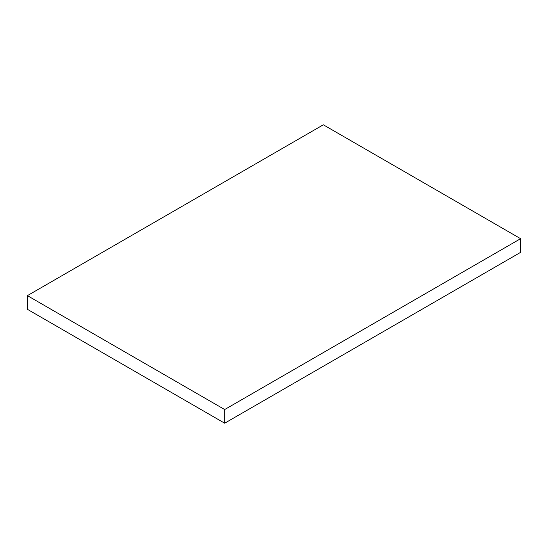 <?xml version="1.0" encoding="UTF-8"?>
<svg xmlns="http://www.w3.org/2000/svg" width="548" height="548" viewBox="0 0 548 548"><rect width="100%" height="100%" fill="white"/><g stroke="black" fill="none" stroke-linecap="round" stroke-linejoin="round"><path stroke-width="0.82" d="M323.32 124.793L520.6 238.688L520.6 252.361L520.6 238.688L224.68 409.541L224.68 423.207L520.6 252.361L224.68 423.207L224.68 409.541L27.4 295.639L27.4 309.312L224.68 423.207L27.4 309.312L27.4 295.639L323.32 124.793L27.4 295.639L224.68 409.541L520.6 238.688L323.32 124.793"/></g></svg>
